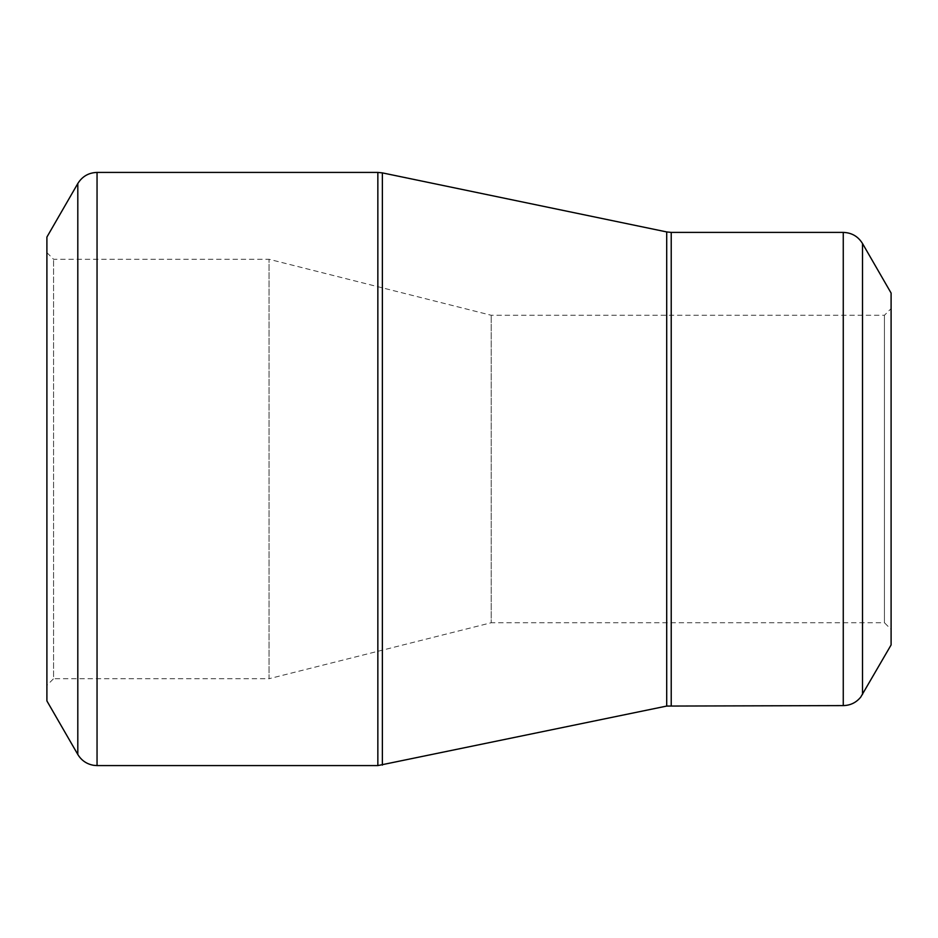 <?xml version="1.0" encoding="UTF-8"?>
<svg xmlns="http://www.w3.org/2000/svg" width="938" height="938" viewBox="0 0 938 938"><rect width="100%" height="100%" fill="white"/><g stroke="black" fill="none" stroke-linecap="round" stroke-linejoin="round"><path stroke-width="0.7" stroke-dasharray="4.69 3.52" d="M46.9 685.385L46.9 252.615L46.9 685.385L53.56 678.713L53.56 259.287L53.56 678.713L269.054 678.713L269.054 259.287L269.054 678.713L491.219 622.738L491.219 315.262L491.219 622.738L884.44 622.738L884.44 315.262L884.44 622.738L891.1 629.398L891.1 308.602L891.1 629.398M46.9 237.068L46.9 700.932M891.1 293.055L891.1 644.945M46.9 252.615L53.56 259.287L269.054 259.287L491.219 315.262L884.44 315.262L891.1 308.602M77.807 183.531L77.807 754.469M377.85 172.416L377.85 765.584M97.048 765.584L97.048 172.416M666.707 231.932L666.707 706.068M382.376 765.115L382.376 172.885M843.262 232.401L843.262 705.599M671.221 705.599L671.221 232.401M862.503 694.495L862.503 243.505"/><path stroke-width="1.41" d="M77.807 754.469L46.9 700.932L46.9 237.068L77.807 183.531C82.251 176.403 88.664 172.698 97.048 172.416L97.048 765.584L93.8 765.338C86.824 764.153 81.489 760.53 77.807 754.469L77.807 183.531M843.262 705.599L843.262 232.401C851.645 232.683 858.059 236.376 862.503 243.505L891.1 293.055L891.1 644.945L860.744 697.086C856.218 702.609 850.391 705.446 843.262 705.599L666.707 706.068L377.85 765.584L377.85 172.416L97.048 172.416M377.85 172.416L382.376 172.885L382.376 765.115M666.707 706.068L666.707 231.932L382.376 172.885M843.262 232.401L671.221 232.401L671.221 705.599M862.503 243.505L862.503 694.495M377.85 765.584L97.048 765.584M671.221 232.401L666.707 231.932"/></g></svg>
